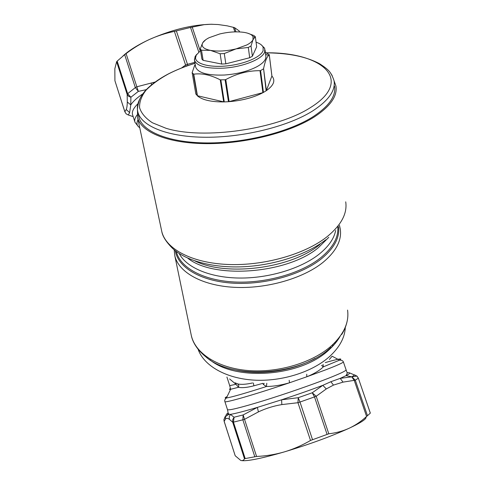 <?xml version="1.0" encoding="UTF-8"?>
<svg xmlns="http://www.w3.org/2000/svg" width="485" height="485" viewBox="0 0 485 485"><rect width="100%" height="100%" fill="white"/><g stroke="black" fill="none" stroke-linecap="round" stroke-linejoin="round"><path stroke-width="0.73" d="M329.363 359.452L332.164 356.196M264.222 383.344L263.276 384.411L266.441 386.515C273.655 386.406 281.361 385.151 289.551 382.762L306.799 376.778C314.207 373.759 319.712 370.449 323.307 366.86L323.052 364.338M229.587 378.955L236.007 384.296L235.079 382.81L237.759 383.926C241.148 384.714 246.071 384.393 252.527 382.956M230.314 388.643C229.047 389.316 229.144 389.528 230.617 389.285L226.434 397.985C231.587 397.209 244.919 393.39 266.441 386.515L266.805 383.259M227.125 396.554C224.773 397.736 224.543 398.209 226.434 397.985C224.925 399.179 224.403 400.367 224.882 401.556C223.712 403.502 254.964 394.535 289.551 382.762L289.163 380.319M325.302 362.586C338.536 358.797 343.283 357.985 339.536 360.143C341.652 360.125 342.931 360.713 343.374 361.907C343.077 362.78 337.117 365.447 325.502 369.916L306.799 376.778L306.744 374.232M332.14 356.226L339.536 360.143L323.307 366.86L321.591 365.399M229.702 385.623L230.617 389.285L238.541 387.291L236.007 384.296L229.702 385.623L226.925 377.033M263.276 384.411L262.997 383.362M237.759 383.926L238.79 385.387L238.541 387.291C241.924 388.073 247.041 387.576 253.879 385.811L262.779 383.362M137.485 110.065L137.588 117.594C141.038 132.217 168.028 143.481 206.786 143.645C245.483 143.851 290.388 132.405 314.729 116.673C330.546 106.142 337.608 95.927 335.923 86.021L334.08 80.85M253.879 385.811L253.376 383.029M330.861 381.713L322.822 385.332L326.29 388.94L333.462 385.102L330.861 381.713L340.203 378.367L351.758 376.815L354.323 380.628L366.587 416.451C361.246 421.35 355.457 425.272 349.224 428.207C361.228 422.556 366.818 418.822 365.987 416.991M241.294 460.568C246.98 461.441 261.348 458.543 284.392 451.881C275.444 454.481 266.174 456.009 256.577 456.464L245.186 458.574L233.449 422.144L242.852 419.816L243.143 414.93L257.377 407.394L281.603 399.792L298.22 397.7L297.96 402.708L310.521 440.459C302.028 445.406 293.322 449.213 284.392 451.881C308.848 444.521 330.103 436.791 348.145 428.704L349.224 428.207L348.151 428.691C342.198 431.286 335.753 432.99 328.806 433.79L316.202 396.263L326.29 388.94M228.095 412.88L226.531 414.16L230.423 414.384L234.067 417.233L232.715 419.592L232.721 422.253L244.501 458.834C243.531 460.417 242.276 460.944 240.73 460.417L235.207 455.754L224.161 421.32L225.61 418.925C226.489 418.003 227.738 418.118 229.344 419.264L232.721 422.253L233.449 422.144L234.067 417.233L243.143 414.93L244.543 419.319L258.408 411.904C265.798 408.4 273.607 405.963 281.833 404.587L297.96 402.708L299.991 402.041L298.22 397.7L312.225 392.777L322.822 385.332C310.382 390.025 296.644 394.845 281.603 399.792L281.833 404.587M138.716 116.091L138.959 117.249C142.36 131.677 168.968 142.778 207.156 142.942C245.277 143.148 289.527 131.89 313.559 116.388C329.194 105.997 336.178 95.909 334.517 86.124M224.901 401.622L227.465 409.595C228.459 410.698 240.33 407.788 263.076 400.859C284.798 394.153 311.734 384.835 328.345 378.306C339.936 373.723 345.853 370.922 346.108 369.897L347.272 373.153L346.047 375.645L340.203 378.367L343.028 382.132L355.299 380.179L367.472 415.712L370.31 413.135L358.336 378.124L356.911 376.057L351.825 376.827L355.299 380.179L358.312 378.173L356.911 376.057L349.352 372.777L347.09 372.571M229.344 419.264L229.247 416.688L230.423 414.384C235.589 413.517 244.573 411.189 257.377 407.394L258.408 411.904M226.531 414.16L225.398 416.657L225.61 418.925M225.143 416.573L223.888 419.695L224.161 421.32L223.888 419.695L225.398 416.657L229.096 414.226L228.132 413.014L227.489 409.667M312.225 392.777L316.202 396.263L314.504 396.912L312.225 392.777M133.199 116.661L128.289 114.969L129.61 112.659L130.768 104.924L127.288 101.959C127.234 105.463 126.888 107.973 126.258 109.489L124.863 111.744L114.921 80.746L114.848 68.694L116.63 61.722L127.167 94.442L127.288 101.959M349.352 372.777C350.346 373.038 349.242 373.996 346.047 375.645L351.825 376.827L354.68 374.911L357.257 376.402M224.112 421.295L235.207 455.754M310.521 440.459L328.806 433.79M367.472 415.712L366.587 416.451M245.186 458.574L244.501 458.834M129.61 112.659L126.258 109.489M198.783 52.047L190.532 27.451L174.394 31.386C165.5 33.235 157.055 35.987 149.059 39.649C141.087 43.365 133.43 48.021 126.088 53.611L138.34 91.392L130.883 97.242L127.652 93.696L127.167 94.442L128.567 96.279L130.883 97.242L130.768 104.924C132.969 101.498 136.988 97.794 142.832 93.805M154.921 82.08L136.831 86.779L135.333 87.597L124.675 54.672L117.158 61.122L127.652 93.696L135.333 87.597L138.34 91.392L146.227 89.658M151.162 83.299L151.544 84.693M128.289 114.969L126.136 113.823L124.863 111.744L126.106 113.817L128.289 114.969M181.481 68.027L185.591 65.026L186.361 66.178M187.901 65.627L187.495 64.329L194.825 62.347M239.505 31.919L239.166 30.937L234.528 27.627L227.156 25.832L218.104 24.535L211.048 24.256L204.24 24.656L190.532 27.451M124.875 111.908L114.921 80.746M212.212 24.25L211.036 24.25C191.714 24.784 171.053 29.918 149.059 39.649C137.801 44.899 129.071 50.367 122.875 56.048M117.158 61.122L116.63 61.722M124.675 54.672L126.088 53.611M265.35 52.313L269.236 54.708L268.623 55.423C266.689 57.248 265.01 61.644 263.573 68.621L266.38 90.525L271.897 76.03M195.34 65.39L194.4 66.087L192.145 72.677L194.946 88.894M192.181 72.762L193.745 74.187L197.45 95.745L195.849 93.975M194.4 66.087L195.176 64.42M197.45 95.745L223.931 101.917C211.005 101.995 202.1 99.916 197.207 95.691L193.394 74.114M220.857 79.983L224.27 101.911L228.459 101.717L225.101 79.77L220.245 79.855C210.708 74.932 201.875 73.041 193.745 74.187M225.101 79.77L225.767 79.57C236.862 73.562 248.278 70.598 260.015 70.683L262.882 92.641L228.805 101.692C242.294 100.577 253.764 97.527 263.203 92.556L262.882 92.641M263.319 68.973L260.584 70.555L263.434 92.423L266.126 90.798L263.573 68.621M265.046 49.913L265.798 55.89C266.41 59.388 263.537 62.947 257.189 66.566C248.308 71.234 237.383 74.053 224.403 75.029C207.556 75.611 197.959 72.932 195.619 67.003L195.522 66.445M260.584 70.555L260.015 70.683M271.927 76.06L271.97 76.115C275.656 80.534 273.776 85.384 266.326 90.665L266.38 90.525M247.471 33.125L253.934 35.569L255.346 36.739L253 39.715L251.018 45.972L248.302 47.457L236.104 48.876L224.282 53.526L220.135 53.762L210.472 50.373C204.876 49.234 202.093 47.324 202.106 44.65L202.73 42.759C203.815 40.989 205.967 39.297 209.199 37.672L219.705 33.968C228.732 31.846 236.947 31.337 244.355 32.428C248.981 33.229 251.867 34.623 253.012 36.611L253 39.715C252.139 41.492 250.102 43.232 246.883 44.941L236.104 48.876C226.568 51.131 218.026 51.634 210.472 50.373L201.469 50.21L200.244 48.967L202.73 42.759L205.646 39.788M200.244 48.967L201.918 59.085L202.457 59.734L203.142 60.352L201.469 50.21M255.346 36.739L256.668 46.821L252.394 56.23L249.702 57.739L225.84 63.832L221.718 64.056L203.142 60.352M251.018 45.972L252.394 56.23M248.302 47.457L249.702 57.739M224.282 53.526L225.84 63.832M220.135 53.762L221.718 64.056M261.154 44.747L264.677 48.294L264.707 51.944C262.585 59.103 242.609 67.112 223.355 68.161C206.434 68.779 196.813 66.16 194.479 60.316L195.103 56.551L196.728 54.338M256.062 42.195C259.827 43.432 262.173 45.093 263.106 47.184L263.119 50.676C260.906 57.06 244.616 64.093 227.192 65.887C209.756 67.748 195.582 63.953 195.546 57.873L196.249 55.126L200.523 50.652M332.104 346.854L332.201 346.545M334.389 344.38L334.626 343.756M334.953 342.828L335.147 342.234M331.995 346.969L332.522 345.872M332.874 345.071L333.268 344.108M198.092 349.255C203.694 365.508 225.495 378.361 253.625 380.101C281.73 381.84 312.807 371.928 329.97 356.178C339.767 346.999 344.877 337.396 345.308 327.375M209.732 359.67C236.001 381.695 301.7 376.451 329.266 349.576C333.91 345.362 337.536 340.925 340.137 336.281M191.029 334.141L191.339 335.632C195.34 353.329 217.704 368.054 248.144 370.54C278.548 373.05 313.031 362.537 331.722 345.544C343.98 334.026 349.261 322.204 347.563 310.079M331.055 347.236C302.034 375.578 232.145 380.525 205.779 356.784C196.14 349.012 192.442 341.082 191.339 335.632L174.824 255.819L174.182 249.817L174.824 255.819C178.565 272.2 201.827 285.556 234.049 287.308C266.229 289.084 303.034 278.56 323.065 262.33C336.202 251.339 341.937 240.233 340.276 229.023L339.458 225.307M235.88 370.025C260.742 375.645 292.904 370.916 315.098 358.366M175.327 250.763C177.825 267.229 200.226 281.021 232.26 283.125C264.246 285.271 301.403 274.922 321.488 258.741C334.232 248.168 339.93 237.462 338.578 226.628M323.325 366.763L321.64 365.369M337.718 226.356C338.863 236.965 333.195 247.435 320.712 257.759C301.155 273.467 265.319 283.658 234 281.967C202.639 280.3 179.977 267.411 176.34 251.551M179.201 253.552C186.355 267.508 209.829 277.705 239.335 278.044C268.823 278.39 301.003 268.581 319.136 254.164C328.594 246.525 334.104 238.614 335.668 230.417M139.741 127.713C136.77 125.857 136.2 123.184 138.037 119.704M187.786 258.172C213.588 279.402 287.466 273.831 318.439 247.611L328.781 237.329M195.018 260.985C226.271 276.765 291.055 268.46 319.354 244.864L319.936 244.41M161.499 230.151L161.79 231.527C162.511 235.849 165.47 240.821 170.671 246.435C182.602 259.62 210.072 268.005 241.869 266.811C273.661 265.598 306.708 254.746 325.768 239.802M137.588 117.594L161.79 231.527C165.803 248.817 191.514 262.876 227.477 264.458C263.379 266.077 304.525 254.455 326.726 236.995C341.149 225.282 347.478 213.564 345.72 201.833M343.374 361.907L346.054 369.734M138.395 126.658L135.024 122.335C134.254 120.28 134.963 117.794 137.152 114.878M134.885 121.917L132.654 114.975C131.562 111.993 133.326 108.246 137.946 103.754M343.028 382.132L333.462 385.102M312.486 439.562L299.991 402.041L314.504 396.912L327.036 434.257M256.577 456.464L244.543 419.319L242.852 419.816L254.783 456.682M358.336 378.124L370.334 413.087M176.358 30.901L187.495 64.329L185.591 65.026L174.394 31.386M200.208 50.883L192.206 27.051M233.321 27.233L234.91 31.877M234.528 27.627L235.977 31.858M269.278 54.86L271.921 76.242M220.245 79.855L223.676 101.856M225.767 79.57L229.126 101.607M139.832 99.001C137.485 103.408 136.819 107.718 137.831 111.92C141.202 126.209 167.865 137.164 206.18 137.261C244.434 137.394 288.86 126.148 312.989 110.738C328.691 100.407 335.711 90.398 334.056 80.71C331.019 72.071 329.139 70.01 319.542 63.681C303.295 55.284 284.998 53.077 265.41 52.804M332.17 75.557L331.079 73.841M265.416 52.823C321.907 51.883 355.044 79.916 310.576 107.518C276.862 129.398 203.585 139.898 166.076 128.301L152.423 122.778C145.555 118.279 141.268 113.241 139.571 107.658C139.347 101.911 141.493 96.103 146.003 90.228C151.714 84.457 159.213 79.013 168.495 73.908C176.382 69.876 185.215 66.342 194.988 63.305M347.393 319.991C346.508 324.986 344.617 329.818 341.719 334.486M329.824 348.315L329.254 349.364M239.541 31.925L239.25 31.064M269.296 54.799L271.933 76.115M192.145 72.677L195.843 94.084M265.61 54.393L268.623 55.423M138.959 117.249L137.831 111.92C136.952 110.18 137.485 106.185 139.431 99.94C140.844 97.097 140.201 97.291 144.93 91.125C150.526 84.948 158.352 79.207 168.416 73.896C176.334 69.864 185.191 66.33 194.982 63.286M253.012 36.611L254.716 37.212M202.106 44.65L201.614 45.02M263.106 47.184L264.677 48.294M195.546 57.873L194.364 59.419M194.479 60.316L195.619 67.003"/></g></svg>
